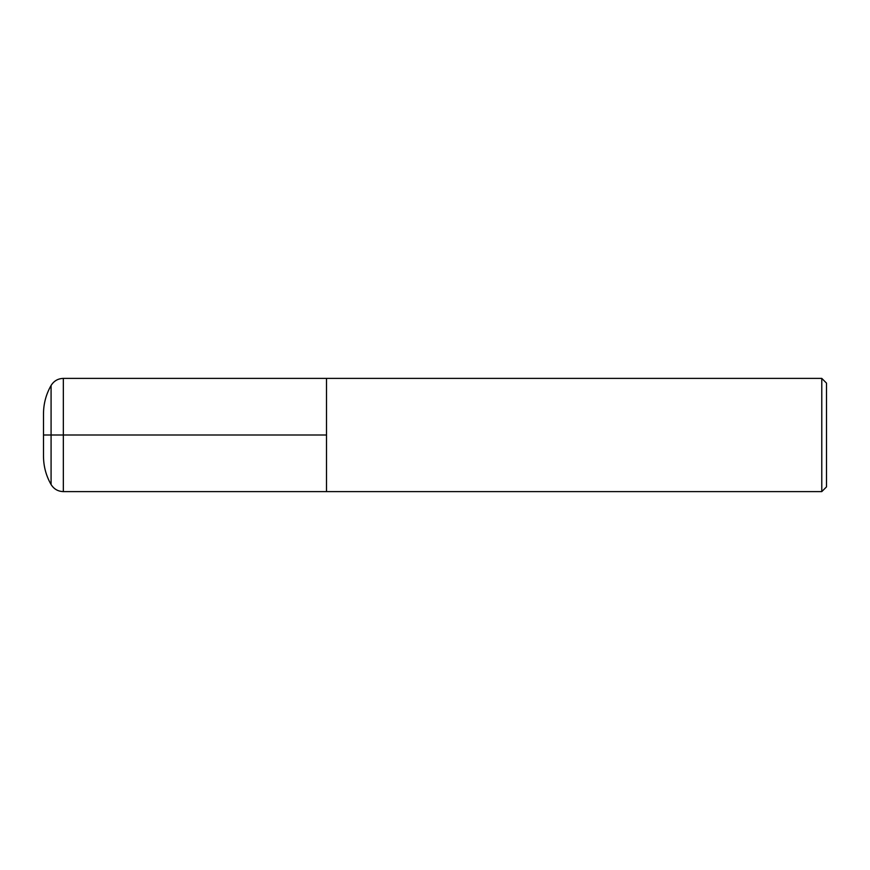 <?xml version="1.0" encoding="UTF-8"?>
<svg xmlns="http://www.w3.org/2000/svg" width="870" height="870" viewBox="0 0 870 870"><rect width="100%" height="100%" fill="white"/><g stroke="black" fill="none" stroke-linecap="round" stroke-linejoin="round"><path stroke-width="1.3" d="M326.511 435L326.511 378.396L326.511 491.604L326.511 435L43.5 435M63.336 378.396L63.336 491.604L821.78 491.604L821.78 378.396L63.336 378.396C57.996 378.57 53.907 380.929 51.08 385.475L51.08 484.525C46.077 475.76 43.543 466.32 43.5 456.228L43.5 413.772C43.543 403.68 46.077 394.24 51.08 385.475M821.78 378.396L826.5 383.115L826.5 486.885L821.78 491.604M63.336 491.604C57.996 491.43 53.907 489.07 51.08 484.525"/></g></svg>

